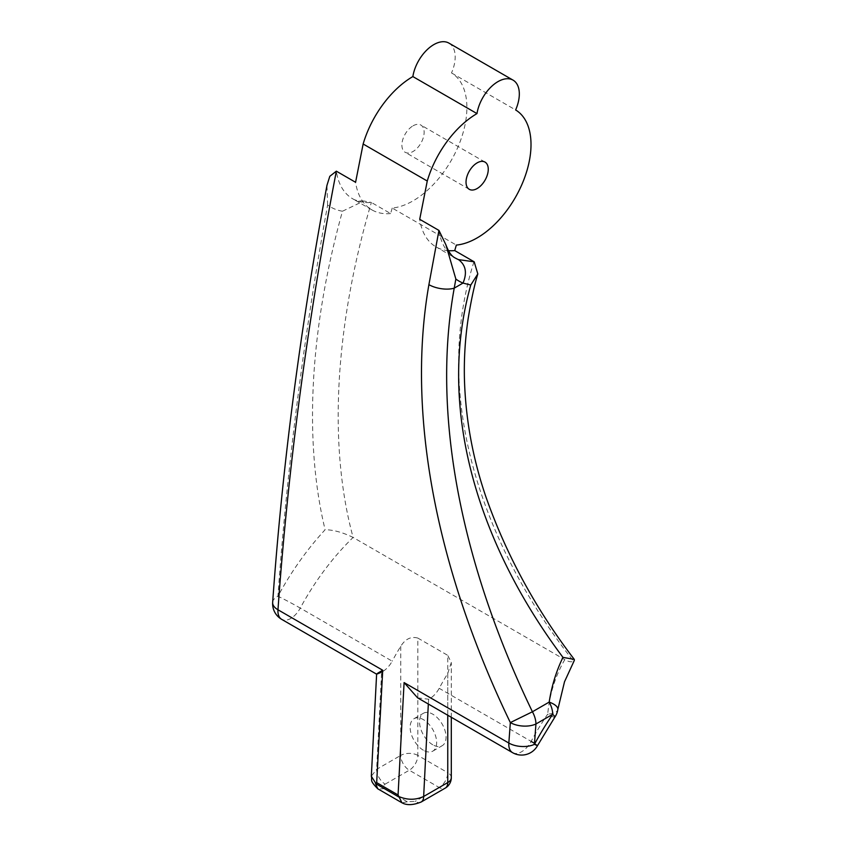 <?xml version="1.0" encoding="UTF-8"?>
<svg xmlns="http://www.w3.org/2000/svg" width="847" height="847" viewBox="0 0 847 847"><rect width="100%" height="100%" fill="white"/><g stroke="black" fill="none" stroke-linecap="round" stroke-linejoin="round"><path stroke-width="0.64" stroke-dasharray="4.24 3.18" d="M432.796 744.799A18.74 10.82 60 0 1 420.557 728.282A18.74 10.82 60 0 1 423.426 713.269A18.74 10.82 60 0 1 432.796 714.19A18.74 10.82 60 0 1 445.046 730.707A18.74 10.82 60 0 1 442.166 745.731A18.74 10.82 60 0 1 432.796 744.799M423.394 750.23A18.74 10.82 60 0 1 411.144 733.714A18.74 10.82 60 0 1 414.024 718.701A18.74 10.82 60 0 1 423.394 719.622A18.74 10.82 60 0 1 435.633 736.138A18.74 10.82 60 0 1 432.764 751.162A18.74 10.82 60 0 1 423.394 750.23M421.16 802.014A12.091 6.977 60 0 1 415.115 801.41L407.291 801.781L384.559 788.652C382.855 787.054 383.066 785.55 385.184 784.131A12.091 6.977 60 0 1 376.64 769.33L381.616 672.084A18.136 10.471 120 0 0 382.675 671.523A18.136 10.471 120 0 0 392.182 661.158L300.272 608.093A18.136 10.471 -60 0 1 290.754 618.458A18.136 10.471 -60 0 1 281.691 619.358M447.756 715.239L447.756 673.46A178.346 102.974 120 0 0 439.201 688.315A18.136 10.471 -60 0 1 429.694 698.68A18.136 10.471 -60 0 1 428.646 699.23L428.328 704.026M413.018 125.843A15.722 9.073 -60 0 1 420.874 125.06A15.722 9.073 -60 0 1 423.288 137.659A15.722 9.073 -60 0 1 413.018 151.507A15.722 9.073 -60 0 1 405.162 152.291A15.722 9.073 -60 0 1 402.748 139.691A15.722 9.073 -60 0 1 413.018 125.843M448.931 43.112A30.227 17.448 -60 0 1 451.504 72.937A76.177 43.98 -60 0 1 462.674 134.112A76.177 43.98 -60 0 1 413.018 200.877A76.177 43.98 -60 0 1 392.214 208.055L456.342 245.079M451.504 72.937L515.632 109.962M473.971 261.691C430.509 398.588 484.293 547.638 573.504 661.189C571.524 662.343 568.612 661.835 564.769 659.644C555.325 676.012 549.639 694.18 547.702 714.127A18.136 6.892 -171.8 0 0 557.824 709.49M272.66 602.365A18.136 9.55 -176 0 1 277.932 596.246C286.964 468.772 303.522 338.355 327.609 205.006A100.359 57.945 120 0 0 342.463 211.231C309.907 328.276 303.544 440.525 325.11 529.746A196.493 113.445 120 0 0 277.932 596.246A18.136 0.741 28.3 0 1 300.272 608.093A178.346 102.974 -60 0 1 353.114 537.443L564.769 659.644M392.214 208.055L390.605 213.56L371.367 202.454A82.223 47.474 -60 0 1 352.67 198.78A82.223 47.474 -60 0 1 336.344 171.179M417.836 638.077L447.756 655.356L447.756 772.686L417.836 755.418L417.836 638.077C411.039 636.203 405.342 638.945 400.737 646.314A178.346 102.974 120 0 0 392.182 661.158M447.756 673.46L451.303 662.555L447.756 655.356M390.605 213.56A82.223 47.474 -60 0 1 371.907 209.887A82.223 47.474 -60 0 1 355.581 182.285M448.402 250.648A82.223 47.474 -60 0 1 436.036 246.9A82.223 47.474 -60 0 1 419.71 219.309M417.592 697.822L428.646 699.23M574.34 660.395L573.504 661.189M381.616 672.084L376.619 674.17M327.609 205.006L326.974 185.302M342.463 211.231L363.776 200.993L371.367 202.454C334.893 326.106 328.033 445.257 353.114 537.443C342.728 532.382 333.39 529.809 325.11 529.746M400.737 646.314L400.737 755.418L376.64 769.33L371.335 776.223M407.291 801.781L401.902 802.734M384.559 788.652L378.133 789.033M512.541 752.644A18.136 10.471 120 0 0 521.614 751.744A18.136 10.471 120 0 0 531.122 741.379L439.201 688.315M385.184 784.131L409.281 770.219L439.212 787.498L415.115 801.41M554.859 717.123A18.136 1.906 34.3 0 1 547.702 714.127A178.346 102.974 120 0 0 531.122 741.379M438.947 230.416A82.223 47.474 120 0 0 455.273 258.017L436.036 246.9M534.838 743.581A18.136 0.741 -151.7 0 1 537.57 745.54M451.303 777.631A12.091 6.977 0 0 0 447.756 772.686A12.091 6.977 -60 0 1 439.212 787.498A12.091 6.977 60 0 0 445.257 788.102M417.836 755.418A12.091 6.977 0 0 0 400.737 755.418A12.091 6.977 60 0 0 409.281 770.219A12.091 6.977 -60 0 0 417.836 755.418M414.024 718.701L423.426 713.269M485.003 162.084L420.874 125.06M469.28 189.315L405.162 152.291M371.907 209.887L352.67 198.78C355.306 200.453 359.012 201.184 363.776 200.993M432.764 751.162L442.166 745.731M451.303 717.282L451.303 662.555"/><path stroke-width="1.27" d="M477.147 162.868A15.722 9.073 -60 0 1 485.003 162.084A15.722 9.073 -60 0 1 487.417 174.683A15.722 9.073 -60 0 1 477.147 188.532A15.722 9.073 -60 0 1 469.28 189.315A15.722 9.073 -60 0 1 466.877 176.716A15.722 9.073 -60 0 1 477.147 162.868M427.259 181.025A76.177 43.98 -60 0 1 476.988 113.593A30.227 17.448 120 0 1 491.747 86.278A30.227 17.448 120 0 1 513.06 80.137A30.227 17.448 120 0 1 515.632 109.962A76.177 43.98 -60 0 1 526.802 171.136A76.177 43.98 -60 0 1 477.147 237.901A76.177 43.98 -60 0 1 456.342 245.079L454.733 250.585L474.182 261.818L458.523 259.616C465.818 265.069 467.311 272.893 463.002 283.078A100.359 57.945 -60 0 1 455.855 279.055L445.924 244.847L438.947 230.416L419.71 219.309L427.259 181.025L363.141 144.001L355.581 182.285L336.344 171.179C307.546 320.949 288.086 467.142 277.975 609.776L382.717 670.242L376.682 782.628L375.507 783.539L399.244 797.239L398.058 794.973L376.682 782.628M398.058 794.973L404.093 682.587L508.835 743.052L510.339 722.586C442.896 582.842 404.432 424.866 428.9 284.656L438.947 230.416M476.988 113.593L412.86 76.569A30.227 17.448 -60 0 1 427.619 49.253A30.227 17.448 -60 0 1 448.931 43.112L513.06 80.137M363.141 144.001A76.177 43.98 -60 0 1 412.86 76.569M470.773 285.037L463.002 283.078L454.225 288.149C429.662 424.019 467.258 576.818 532.424 711.776L549.184 702.099C551.641 686.144 556.235 671.237 562.959 657.367C482.356 550.042 434.882 413.241 470.773 285.037L477.814 273.93L474.182 261.818M428.328 704.026L423.659 796.476A12.091 6.977 60 0 1 421.16 802.014L445.257 788.102A12.091 12.091 0 0 0 451.303 777.631L451.303 717.282M454.733 250.585A82.223 47.474 -60 0 1 448.402 250.648M404.093 682.587L417.592 697.822L512.541 752.644A18.136 18.136 0 0 0 537.57 745.54A18.136 0.741 -151.7 0 1 534.436 744.333A196.493 113.445 -60 0 1 552.699 714.307L535.939 723.994L534.436 744.333A18.136 9.55 4 0 1 508.835 743.052A18.136 10.471 120 0 0 512.541 752.644M557.824 709.49L557.824 709.49A18.136 6.892 -171.8 0 0 549.184 702.099A18.136 10.471 -120 0 1 552.699 714.307A18.136 1.906 34.3 0 1 554.859 717.123A18.136 18.136 0 0 0 557.824 709.49L564.504 681.793L574.33 660.395L574.287 659.4L562.959 657.367M510.339 722.586L532.424 711.776A18.136 10.471 -120 0 1 535.939 723.994A18.136 9.455 4.4 0 1 510.339 722.586M376.64 674.18L281.691 619.358A18.136 10.471 -60 0 1 277.975 609.776A18.136 9.55 -176 0 1 272.66 602.365C282.284 466.612 300.389 327.588 326.974 185.302L329.79 176.324L336.344 171.179M381.616 672.084C374.755 675.218 375.126 674.604 382.717 670.242M376.619 674.148L371.335 776.223L375.634 783.083M399.106 796.635C407.566 800.15 415.75 800.097 423.659 796.476L447.756 782.564L447.756 715.239M421.16 802.014C413.071 805.232 406.645 805.476 401.902 802.734L399.244 797.239M401.626 802.596L377.783 788.811L375.507 783.539M455.855 279.055L454.225 288.149A18.136 7.867 10.1 0 1 428.9 284.656M445.924 244.847C448.55 251.961 451.663 256.355 455.273 258.017A82.223 47.474 120 0 0 458.523 259.616M531.122 741.379A18.136 0.741 -151.7 0 1 534.838 743.581M445.257 788.102A12.091 6.977 60 0 0 447.756 782.564A12.091 6.977 0 0 0 451.303 777.631M537.57 745.54L554.859 717.123M477.814 273.93C474.468 284.825 471.239 299.732 468.147 318.663C465.225 338.334 463.976 358.175 464.41 378.164C465.469 418.344 472.594 457.782 485.776 496.469C506.231 554.7 535.738 609.014 574.287 659.4M272.66 602.365A18.136 18.136 0 0 0 281.691 619.358M371.335 776.223C372.532 780.712 369.006 779.822 377.783 788.811"/></g></svg>
